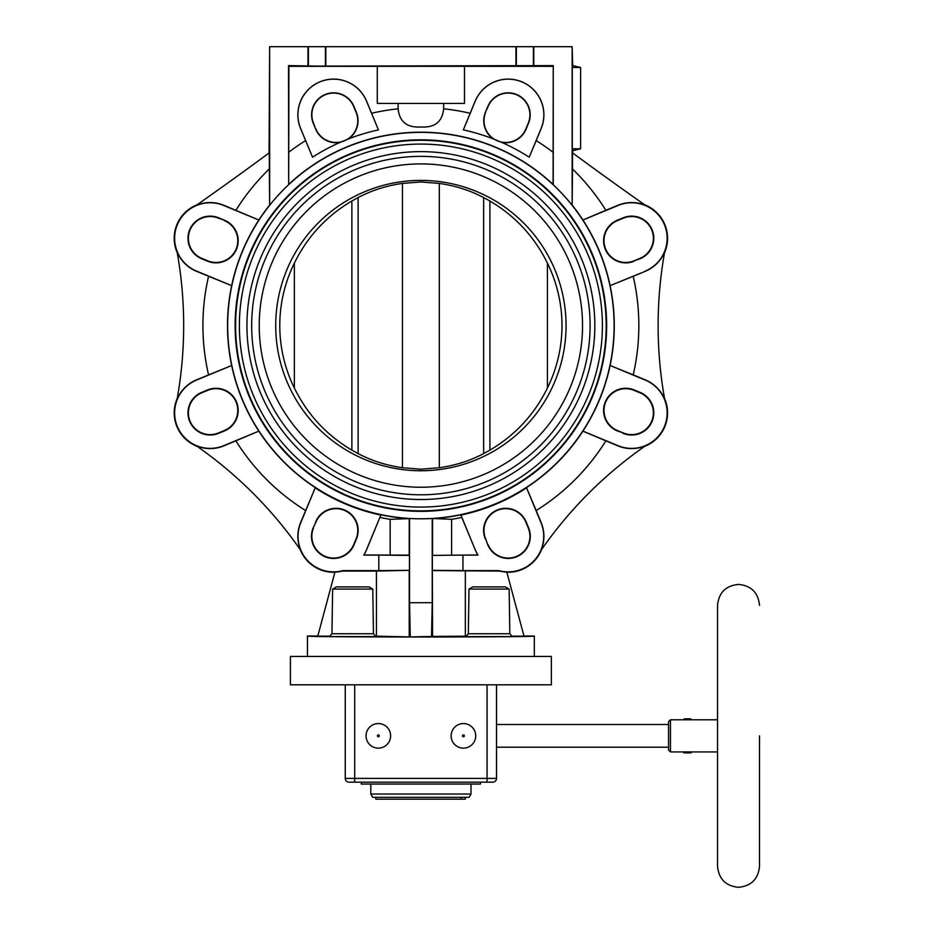 <?xml version="1.0" encoding="UTF-8"?>
<svg xmlns="http://www.w3.org/2000/svg" width="934" height="934" viewBox="0 0 934 934"><rect width="100%" height="100%" fill="white"/><g stroke="black" fill="none" stroke-linecap="round" stroke-linejoin="round"><path stroke-width="1.4" d="M759.505 605.395C758.268 592.646 751.263 585.653 738.525 584.415C725.776 585.653 718.783 592.646 717.534 605.395L717.534 866.308C718.783 879.057 725.776 886.051 738.525 887.3C751.263 886.051 758.268 879.057 759.505 866.308L759.505 735.852M366.058 735.852A12.294 12.294 0 0 0 377.885 748.134A12.294 12.294 0 0 0 390.634 735.852A12.294 12.294 0 0 0 378.807 723.57A12.294 12.294 0 0 0 366.058 735.852A12.294 12.294 0 0 1 366.093 734.93M468.751 746.931A12.294 12.294 0 0 0 475.721 735.852A12.294 12.294 0 0 0 457.286 725.216A12.294 12.294 0 0 0 451.134 735.852A12.294 12.294 0 0 0 469.568 746.5A12.294 12.294 0 0 0 475.721 735.852A12.294 12.294 0 0 0 457.286 725.216A12.294 12.294 0 0 0 451.134 735.852M717.534 751.928L691.253 751.928L691.253 752.874L683.746 752.874L683.746 751.917L691.195 751.917L670.46 751.928L668.569 750.037L668.569 721.678L670.46 719.787L683.746 719.787L684.283 718.841L690.705 718.841L691.253 719.787L683.746 719.787L717.534 719.787M670.46 751.928L670.46 719.787M354.71 684.809L345.253 684.809L345.253 778.396A3.783 3.783 0 0 0 349.036 782.178A3.783 3.783 0 0 1 345.253 778.396L354.71 778.396L354.71 684.809L487.058 684.809L487.058 778.396L354.71 778.396L354.71 782.178L349.036 782.178M354.71 782.178L492.732 782.178A3.783 3.783 0 0 0 496.514 778.396L496.514 684.809L487.058 684.809M361.33 782.178L361.33 784.07L480.438 784.07L480.438 782.178M370.786 794.028L372.678 797.309L469.101 797.309L470.993 794.028L370.786 794.028L370.786 784.07M375.807 797.309L375.807 799.189L461.092 799.189L461.092 797.309M465.319 797.309L465.319 799.189L461.092 799.189M492.732 782.178A3.783 3.783 0 0 0 496.514 778.396L487.058 778.396L487.058 782.178M332.632 589.074L336.438 586.867L368.965 586.867L372.783 589.074L332.632 589.074L331.944 633.754L329.445 636.591L375.958 636.591L373.46 633.754L331.944 633.754M468.996 589.074L472.814 586.867L505.329 586.867L509.147 589.074L468.996 589.074L468.319 633.754L465.809 636.591L512.322 636.591L509.824 633.754L468.319 633.754M316.895 66.116L288.536 65.602L288.676 184.442A193.385 193.385 0 0 1 553.091 184.442L553.232 65.602L316.895 66.116M307.975 65.602L307.975 46.7L533.793 46.7L533.793 65.602M443.65 103.417L443.65 108.811C442.331 121.782 434.742 127.841 420.884 126.989C407.037 127.841 399.448 121.782 398.118 108.811L398.118 103.417M377.278 66.314L464.49 66.314L464.49 103.417L377.278 103.417L377.278 66.314L288.898 66.314L288.536 65.602M463.334 129.908A200.226 200.226 0 0 1 493.386 138.933A22.007 22.007 0 0 1 485.411 112.302L487.852 106.406A22.007 22.007 0 0 1 516.607 94.497A22.007 22.007 0 0 1 528.516 123.253L526.076 129.149A22.007 22.007 0 0 1 501.593 142.342A200.226 200.226 0 0 1 529.228 157.192L541.125 128.472A35.655 35.655 0 0 0 521.826 81.888A35.655 35.655 0 0 0 475.231 101.187L463.334 129.908L475.173 101.152A35.726 35.726 0 0 1 521.849 81.818A35.726 35.726 0 0 1 541.183 128.495L536.174 140.602A217.961 217.961 0 0 1 552.881 152.125M501.593 142.342L493.386 138.933M529.228 157.192L536.174 140.602M551.34 684.809L290.427 684.809L290.427 656.45L551.34 656.45L551.34 684.809M534.33 656.45L534.33 636.031C539.805 637.303 301.962 637.303 307.449 636.031L307.449 656.45M523.962 636.031L534.33 636.031M536.174 510.548L541.183 522.655A35.726 35.726 0 0 1 541.078 550.254A415.957 415.957 0 0 1 645.452 445.81A35.726 35.726 0 0 1 617.958 445.88L605.862 440.86A217.961 217.961 0 0 1 536.174 510.548L526.578 487.875A193.677 193.677 0 0 1 460.906 515.078L475.278 549.951A35.609 35.609 0 0 0 477.846 554.971L432.314 555.391L432.547 636.428L466.194 636.171M511.949 636.171L523.997 636.171L506.823 572.087A35.784 35.784 0 0 1 499.69 571.083L432.547 570.569M432.547 636.428L410.259 636.941L409.547 602.71L432.232 602.71L432.232 518.475A193.233 193.233 0 0 1 409.547 518.475L409.244 518.615A193.385 193.385 0 0 1 231.667 365.509L196.549 380.068A35.515 35.515 0 0 0 177.332 426.464A35.515 35.515 0 0 0 223.728 445.681L258.846 431.134L223.81 445.88A35.726 35.726 0 0 1 196.315 445.81A415.957 415.957 0 0 1 300.69 550.254A35.726 35.726 0 0 1 300.585 522.655L315.19 487.875L300.748 522.725A35.539 35.539 0 0 0 342.976 570.604L378.819 570.604L378.819 555.111L363.77 555.111A35.539 35.539 0 0 0 366.432 549.928L380.862 515.078L366.49 549.951A35.609 35.609 0 0 1 363.921 554.971L409.22 555.146L409.244 518.615M378.819 555.111L409.454 555.391L409.454 570.324L376.437 571.083L376.437 636.171L410.259 636.941M376.437 636.171L375.585 636.171M329.819 636.171L317.77 636.171L334.944 572.087A35.784 35.784 0 0 0 342.077 571.083L342.976 570.604M307.449 636.031L317.805 636.031M498.779 636.591L479.352 636.591M362.719 636.603L342.72 636.603M541.592 549.507L541.078 550.254L541.592 549.507A35.924 35.924 0 0 1 506.87 572.227M664.541 398.468L664.704 399.355A415.957 415.957 0 0 1 664.704 251.806A35.726 35.726 0 0 1 645.301 271.292L633.205 276.301A217.961 217.961 0 0 1 633.205 374.849L645.301 379.869A35.726 35.726 0 0 1 664.704 399.355L664.541 398.468A35.924 35.924 0 0 1 644.717 446.324L645.452 445.81L644.717 446.324M553.091 184.442L553.232 184.769A193.245 193.245 0 0 1 572.145 205.305L572.495 168.984A217.961 217.961 0 0 1 605.862 210.29L617.958 205.282A35.726 35.726 0 0 1 645.452 205.34L644.729 204.826A35.924 35.924 0 0 1 664.541 252.682L664.704 251.806L664.541 252.682M572.145 205.305L572.145 46.7L572.694 65.602M572.694 150.689L572.694 152.989M644.729 204.826L645.452 205.34A415.957 415.957 0 0 1 643.911 204.254A3781.381 3781.381 0 0 1 572.495 152.837L572.495 168.984M645.219 271.094A35.515 35.515 0 0 0 664.436 224.697A35.515 35.515 0 0 0 618.039 205.48L582.921 220.015A193.385 193.385 0 0 1 610.1 285.641L645.301 271.292M605.862 210.29L582.921 220.015A193.385 193.385 0 0 0 572.285 205.258M634.221 261.193A22.159 22.159 0 0 1 605.267 249.203A22.159 22.159 0 0 1 617.257 220.261L623.153 217.809A22.159 22.159 0 0 1 652.107 229.799A22.159 22.159 0 0 1 640.117 258.753L634.058 260.808A21.739 21.739 0 0 1 605.652 249.039A21.739 21.739 0 0 1 617.421 220.634L623.317 218.194A21.739 21.739 0 0 1 651.722 229.962A21.739 21.739 0 0 1 639.953 258.368L634.058 260.808M633.205 374.849L610.1 365.509A193.385 193.385 0 0 0 610.1 285.641L633.205 276.301M420.884 518.79A193.221 193.221 0 0 0 614.105 325.581A193.221 193.221 0 0 0 420.884 132.359A193.221 193.221 0 0 0 227.662 325.581A193.221 193.221 0 0 0 420.884 518.79M432.232 518.475L451.601 519.316A196.163 196.163 0 0 0 461.805 517.424L460.906 515.078M432.535 518.615A193.385 193.385 0 0 0 582.921 431.134L618.039 445.681A35.515 35.515 0 0 0 664.436 426.464A35.515 35.515 0 0 0 645.219 380.068L610.1 365.509A193.385 193.385 0 0 1 582.921 431.134L605.862 440.86M231.667 285.641A193.385 193.385 0 0 1 258.846 220.027L223.728 205.48A35.515 35.515 0 0 0 177.332 224.697A35.515 35.515 0 0 0 196.549 271.094L231.667 285.641L196.467 271.292A35.726 35.726 0 0 1 177.075 251.806A415.957 415.957 0 0 1 177.075 399.355A35.726 35.726 0 0 1 196.467 379.869L231.667 365.509A193.385 193.385 0 0 1 231.667 285.641M269.074 152.989L269.634 46.7L269.634 205.305A193.245 193.245 0 0 1 288.536 184.769M269.634 205.305L269.272 152.837A3781.381 3781.381 0 0 1 197.856 204.254A415.957 415.957 0 0 1 196.315 205.34A35.726 35.726 0 0 1 223.81 205.282L258.846 220.015A193.385 193.385 0 0 1 269.494 205.258M572.145 46.7L533.793 46.7M307.975 46.7L269.634 46.7M553.232 184.769L553.232 65.602M580.621 67.493L580.621 148.798L572.939 150.689L572.285 148.798L572.285 67.493L572.682 65.602L580.621 67.493L572.285 67.493M580.621 148.798L572.285 148.798M464.49 66.314L552.881 66.314M288.898 66.314L288.676 184.442M312.54 157.192L300.585 128.495A35.726 35.726 0 0 1 319.918 81.818A35.726 35.726 0 0 1 366.595 101.152L378.433 129.908L366.537 101.187A35.655 35.655 0 0 0 319.942 81.888A35.655 35.655 0 0 0 300.643 128.472L312.54 157.192A200.226 200.226 0 0 1 340.174 142.342A22.007 22.007 0 0 1 315.704 129.149L313.264 123.253A22.007 22.007 0 0 1 325.172 94.497A22.007 22.007 0 0 1 353.928 106.406L356.368 112.302A22.007 22.007 0 0 1 348.394 138.933L340.174 142.342M348.394 138.933A200.226 200.226 0 0 1 378.433 129.908M315.949 129.044A21.739 21.739 0 0 0 344.354 140.812A21.739 21.739 0 0 0 356.123 112.407L353.682 106.511A21.739 21.739 0 0 0 325.266 94.743A21.739 21.739 0 0 0 313.509 123.148L315.704 129.149M485.645 112.407A21.739 21.739 0 0 0 497.413 140.812A21.739 21.739 0 0 0 525.83 129.044L528.27 123.148A21.739 21.739 0 0 0 516.502 94.743A21.739 21.739 0 0 0 488.097 106.511L485.411 112.302M623.317 432.956L617.421 430.516A21.739 21.739 0 0 1 605.652 402.11A21.739 21.739 0 0 1 634.058 390.342L639.953 392.782A21.739 21.739 0 0 1 651.722 421.187A21.739 21.739 0 0 1 623.317 432.956L617.257 430.901A22.159 22.159 0 0 1 605.267 401.947A22.159 22.159 0 0 1 634.221 389.957L640.117 392.397A22.159 22.159 0 0 1 652.107 421.351A22.159 22.159 0 0 1 623.153 433.341M475.348 549.928A35.539 35.539 0 0 0 478.01 555.111L462.949 555.111L462.949 570.604L498.803 570.604A35.539 35.539 0 0 0 541.019 522.725L526.578 487.875M485.295 538.895A22.124 22.124 0 0 1 497.273 509.987A22.124 22.124 0 0 1 526.181 521.966L528.621 527.862A22.124 22.124 0 0 1 516.642 556.757A22.124 22.124 0 0 1 487.746 544.791L485.645 538.755L487.746 544.791M432.314 555.391L462.949 555.111M451.601 554.971L451.601 519.316M475.278 549.951L461.805 517.424M432.547 518.65L432.547 555.146M431.52 636.941L432.232 602.71M432.314 570.324L462.949 570.604M498.803 570.604L499.69 571.083M465.342 636.171L465.342 571.083M409.22 636.428L409.22 570.569M409.547 602.71L409.547 518.475M379.963 517.424A196.163 196.163 0 0 0 390.167 519.316L409.22 518.65M380.862 515.078A193.677 193.677 0 0 1 315.19 487.875M197.051 446.324L196.315 445.81L197.051 446.324A35.924 35.924 0 0 1 177.227 398.468L177.075 399.355L177.227 398.468M300.176 549.507L300.69 550.254L300.176 549.507A35.924 35.924 0 0 0 334.909 572.227M315.599 521.966A22.124 22.124 0 0 1 344.494 509.987A22.124 22.124 0 0 1 356.473 538.895L354.033 544.791A22.124 22.124 0 0 1 325.125 556.757A22.124 22.124 0 0 1 313.159 527.862L315.949 522.106L313.159 527.862M390.167 519.316L390.167 554.971M409.454 570.324L378.819 570.604M376.437 571.083L342.077 571.083M315.949 522.106A21.739 21.739 0 0 1 344.354 510.338A21.739 21.739 0 0 1 356.123 538.755L353.682 544.65A21.739 21.739 0 0 1 325.266 556.407A21.739 21.739 0 0 1 313.509 528.002M197.051 204.826L196.315 205.34L197.051 204.826A35.924 35.924 0 0 0 177.227 252.682L177.075 251.806L177.227 252.682M207.71 390.342L201.814 392.782A21.739 21.739 0 0 0 190.046 421.187A21.739 21.739 0 0 0 218.463 432.956L224.358 430.516A21.739 21.739 0 0 0 236.127 402.11A21.739 21.739 0 0 0 207.71 390.342L207.558 389.957A22.159 22.159 0 0 1 236.5 401.947A22.159 22.159 0 0 1 224.51 430.901L218.614 433.341A22.159 22.159 0 0 1 189.672 421.351A22.159 22.159 0 0 1 201.662 392.397L207.558 389.957M224.51 220.261A22.159 22.159 0 0 1 236.5 249.203A22.159 22.159 0 0 1 207.558 261.193L201.662 258.753A22.159 22.159 0 0 1 189.672 229.799A22.159 22.159 0 0 1 218.614 217.809L224.51 220.261L218.463 218.194A21.739 21.739 0 0 0 190.046 229.962A21.739 21.739 0 0 0 201.814 258.368L207.71 260.808A21.739 21.739 0 0 0 236.127 249.039A21.739 21.739 0 0 0 224.358 220.634M528.621 527.862L528.27 528.002A21.739 21.739 0 0 1 516.502 556.407A21.739 21.739 0 0 1 488.097 544.65M528.27 528.002L525.83 522.106A21.739 21.739 0 0 0 497.413 510.338A21.739 21.739 0 0 0 485.645 538.755M325.826 46.7L325.826 65.602M515.953 46.7L515.953 65.602M420.884 139.82A185.761 185.761 0 0 1 606.645 325.581A185.761 185.761 0 0 1 420.884 511.342A185.761 185.761 0 0 1 235.123 325.581A185.761 185.761 0 0 1 420.884 139.82M420.884 139.983A185.597 185.597 0 0 0 235.286 325.581A185.597 185.597 0 0 0 420.884 511.167A185.597 185.597 0 0 0 606.481 325.581A185.597 185.597 0 0 0 420.884 139.983M420.884 510.863A185.282 185.282 0 0 0 606.178 325.581A185.282 185.282 0 0 0 420.884 140.287A185.282 185.282 0 0 0 235.602 325.581A185.282 185.282 0 0 0 420.884 510.863M420.884 144.07A181.511 181.511 0 0 1 602.395 325.581A181.511 181.511 0 0 1 420.884 507.08A181.511 181.511 0 0 1 239.384 325.581A181.511 181.511 0 0 1 420.884 144.07M420.884 151.635A173.946 173.946 0 0 0 246.938 325.581A173.946 173.946 0 0 0 420.884 499.515A173.946 173.946 0 0 0 594.83 325.581A173.946 173.946 0 0 0 420.884 151.635M420.884 156.363A169.217 169.217 0 0 1 590.101 325.581A169.217 169.217 0 0 1 420.884 494.798A169.217 169.217 0 0 1 251.666 325.581A169.217 169.217 0 0 1 420.884 156.363M420.884 163.917A161.652 161.652 0 0 0 259.232 325.581A161.652 161.652 0 0 0 420.884 487.233A161.652 161.652 0 0 0 582.536 325.581A161.652 161.652 0 0 0 420.884 163.917M420.884 470.748A145.167 145.167 0 0 1 275.717 325.581A145.167 145.167 0 0 1 420.884 180.402A145.167 145.167 0 0 1 566.062 325.581A145.167 145.167 0 0 1 420.884 470.748M547.417 388.007A141.092 141.092 0 0 0 547.417 263.143C534.435 236.699 515.264 215.987 489.895 201.008L483.649 197.553C470.036 190.396 455.255 185.679 439.319 183.414L420.884 181.955L402.461 183.414L402.461 467.736L420.884 469.207L439.319 467.736C455.255 465.471 470.036 460.766 483.649 453.597L489.895 450.141C515.264 435.162 534.435 414.451 547.417 388.007L547.417 263.143M489.895 201.008L489.895 450.141M439.319 183.414L439.319 467.736M402.461 183.414C386.513 185.679 371.732 190.396 358.119 197.553L351.873 201.008C326.515 215.987 307.333 236.699 294.35 263.143A141.092 141.092 0 0 0 294.35 388.007C307.333 414.451 326.515 435.162 351.873 450.141L358.119 453.597C371.732 460.766 386.513 465.471 402.461 467.736M351.873 201.008L351.873 450.141M294.35 263.143L294.35 388.007M509.824 633.754L509.147 589.074M373.46 633.754L372.783 589.074M377.394 735.852A0.946 0.946 0 0 0 378.305 736.798A0.946 0.946 0 0 0 379.286 735.852A0.946 0.946 0 0 0 378.387 734.906A0.946 0.946 0 0 0 377.394 735.852M463.894 736.669A0.946 0.946 0 0 0 464.256 735.42A0.946 0.946 0 0 0 462.949 735.035A0.946 0.946 0 0 0 462.587 736.296A0.946 0.946 0 0 0 463.894 736.669M308.395 46.7L308.395 65.975M443.65 108.811A217.961 217.961 0 0 1 470.164 113.259M516.362 46.7L516.362 65.975M235.905 210.29A217.961 217.961 0 0 1 269.272 168.984M533.384 65.975L533.384 46.7M288.898 152.125A217.961 217.961 0 0 1 305.593 140.602M371.604 113.259A217.961 217.961 0 0 1 398.118 108.811M305.593 510.548A217.961 217.961 0 0 1 235.905 440.86M208.562 374.849A217.961 217.961 0 0 1 208.562 276.301M325.406 46.7L325.406 65.975M483.649 197.553L483.649 453.597M358.119 197.553L358.119 453.597M668.569 747.2L496.514 747.2M668.569 724.515L496.514 724.515M470.993 794.028L470.993 784.07"/></g></svg>
